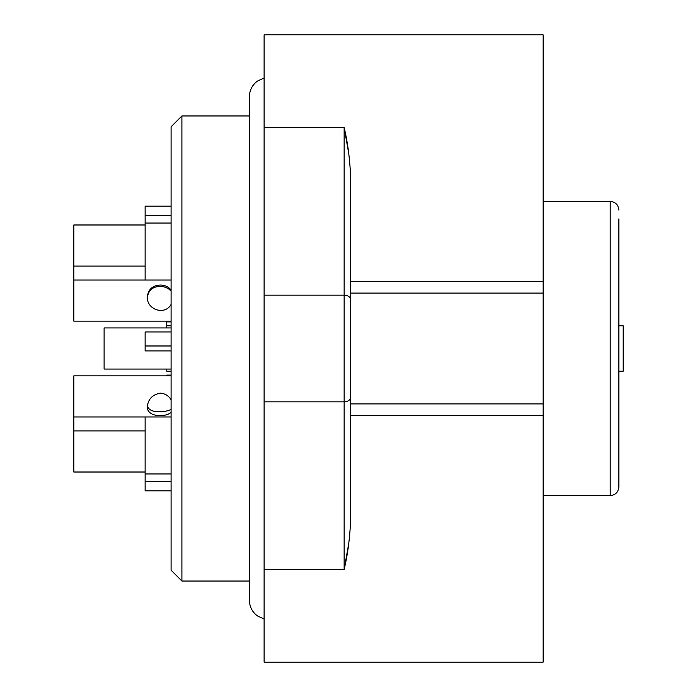 <?xml version="1.0" encoding="UTF-8"?>
<svg xmlns="http://www.w3.org/2000/svg" width="697" height="697" viewBox="0 0 697 697"><rect width="100%" height="100%" fill="white"/><g stroke="black" fill="none" stroke-linecap="round" stroke-linejoin="round"><path stroke-width="1.05" d="M264.111 662.15L264.111 34.85L543.146 34.85L543.146 662.15L264.111 662.15M618.858 218.91L618.858 486.942C618.291 492.239 615.407 495.123 610.206 495.593L610.206 201.407C615.407 201.877 618.291 204.761 618.858 210.058M618.858 423.035L618.858 467.068M348.814 153.819L344.144 127.525C347.733 142.58 349.894 159.125 350.635 177.143L350.635 519.857C349.894 537.875 347.733 554.42 344.144 569.475L348.814 543.181M543.146 293.097L350.635 293.097L350.635 310.644M350.635 348.5L350.635 403.903L543.146 403.903M618.858 327.215L618.858 369.785M618.858 325.787L623.179 325.787L623.179 371.213L618.858 371.213M171.096 291.119L168.143 288.453L163.987 286.824L160.345 286.45C152.721 286.502 148.4 290.187 147.372 297.506M147.459 405.305C148.156 413.922 165.59 412.554 171.096 409.348M145.133 224.983L73.821 224.983L73.821 321.134L171.096 321.134M171.096 290.091C168.587 286.833 165.006 285.151 160.345 285.038C152.451 285.465 148.121 289.455 147.363 297.018C146.597 309.634 164.962 315.819 171.096 304.406M171.096 399.729C168.587 395.722 165.006 393.526 160.345 393.143C152.451 394.624 148.121 399.137 147.363 406.691C146.597 416.806 164.962 417.912 171.096 412.319M171.096 375.866L73.821 375.866L73.821 472.017L145.133 472.017M171.096 327.947L104.106 327.947L104.106 369.053L171.096 369.053M171.096 321.892L166.766 321.892L166.766 327.947M166.766 369.053L166.766 371.213L171.096 371.213M145.133 280.037L145.133 206.173L171.096 206.173M171.096 350.913L145.133 350.913L145.133 331.946L171.096 331.946M171.096 490.827L145.133 490.827L145.133 416.963M145.133 473.96L171.096 473.96M145.133 481.287L171.096 481.287M145.133 345.982L171.096 345.982M145.133 223.04L171.096 223.04M145.133 215.713L171.096 215.713M166.766 375.108L171.096 375.108M181.908 581.037L171.096 570.216L171.096 126.784L181.908 115.963L181.908 581.037L249.395 581.037M543.146 415.438L350.635 415.438M264.111 401.838L344.144 401.838L344.144 569.475L264.111 569.475M264.111 127.525L344.144 127.525L344.144 295.162L264.111 295.162M350.635 281.562L543.146 281.562M350.635 397.264A6.491 4.574 -0 0 1 344.144 401.838L344.144 295.162A6.491 4.574 -0 0 1 350.635 299.736M543.146 495.593L610.206 495.593M543.146 201.407L610.206 201.407M264.111 78.003L257.393 81.096C252.227 85.025 249.561 90.227 249.395 96.717L249.395 600.283C249.561 606.773 252.227 611.975 257.393 615.904L264.111 618.997M73.821 266.088L145.133 266.088M73.821 280.037L171.096 280.037M73.821 416.963L171.096 416.963M73.821 430.912L145.133 430.912M166.766 325.787L171.096 325.787M181.908 115.963L249.395 115.963"/></g></svg>
